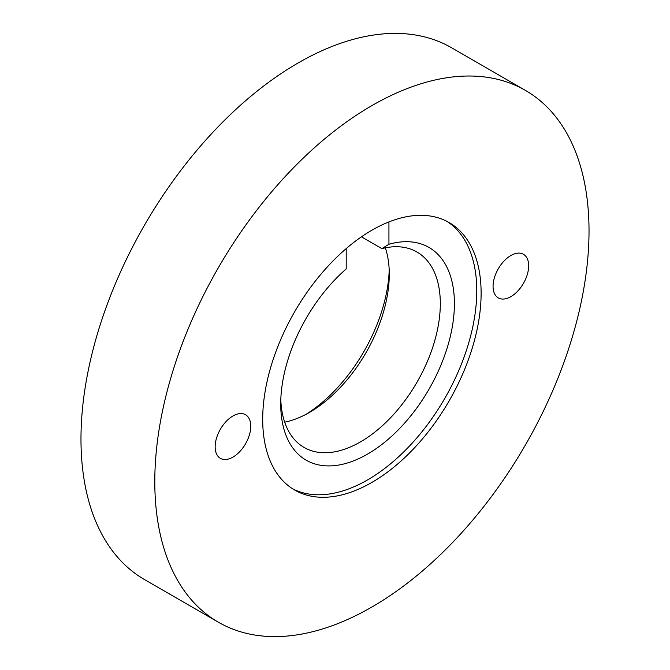 <?xml version="1.0" encoding="UTF-8"?>
<svg xmlns="http://www.w3.org/2000/svg" width="670" height="670" viewBox="0 0 670 670"><rect width="100%" height="100%" fill="white"/><g stroke="black" fill="none" stroke-linecap="round" stroke-linejoin="round"><path stroke-width="1" d="M218.387 622.221L144.569 579.6A307.044 177.274 -60 0 1 80.978 439.043A307.044 177.274 -60 0 1 215.003 130.039A307.044 177.274 -60 0 1 451.614 47.779L525.431 90.4A307.044 177.274 120 0 0 288.82 172.659A307.044 177.274 120 0 0 154.795 481.663A307.044 177.274 120 0 0 218.387 622.221A307.044 177.274 120 0 0 454.997 539.961A307.044 177.274 120 0 0 589.022 230.957A307.044 177.274 120 0 0 525.431 90.4M262.699 419.361A154.443 89.169 -60 0 1 330.117 263.93A154.443 89.169 -60 0 1 449.135 222.557A154.443 89.169 -60 0 1 481.119 293.259A154.443 89.169 -60 0 1 413.7 448.682A154.443 89.169 -60 0 1 294.691 490.063A154.443 89.169 -60 0 1 262.699 419.361M446.932 221.36A154.443 89.169 -60 0 1 476.772 290.755A154.443 89.169 -60 0 1 410.777 444.671A154.443 89.169 -60 0 1 292.547 488.757M215.154 446.815A25.175 14.539 -60 0 1 226.142 421.472A25.175 14.539 -60 0 1 245.547 414.73A25.175 14.539 -60 0 1 250.756 426.254A25.175 14.539 -60 0 1 239.768 451.597A25.175 14.539 -60 0 1 220.371 458.339A25.175 14.539 -60 0 1 215.154 446.815M493.061 286.366A25.175 14.539 -60 0 1 504.049 261.024A25.175 14.539 -60 0 1 523.454 254.282A25.175 14.539 -60 0 1 528.663 265.806A25.175 14.539 -60 0 1 517.676 291.149A25.175 14.539 -60 0 1 498.271 297.89A25.175 14.539 -60 0 1 493.061 286.366M385.325 247.833A112.845 65.149 -60 0 1 389.278 274.197A112.845 65.149 -60 0 1 309.481 412.41A112.845 65.149 -60 0 1 284.675 422.167M388.935 221.921L388.935 244.265L381.883 248.62A112.845 65.149 -60 0 1 416.941 252.004A112.845 65.149 -60 0 1 440.316 303.661A112.845 65.149 -60 0 1 391.054 417.226A112.845 65.149 -60 0 1 304.096 447.459A112.845 65.149 -60 0 1 280.797 399.739M388.935 244.265A122.819 70.911 -60 0 1 454.411 303.661A122.819 70.911 -60 0 1 367.57 454.084A122.819 70.911 -60 0 1 280.722 403.943A122.819 70.911 -60 0 1 346.206 268.938L346.206 248.587M381.883 248.62L361.448 236.828M306.031 414.311A122.819 70.911 120 0 0 389.203 270.261"/></g></svg>
